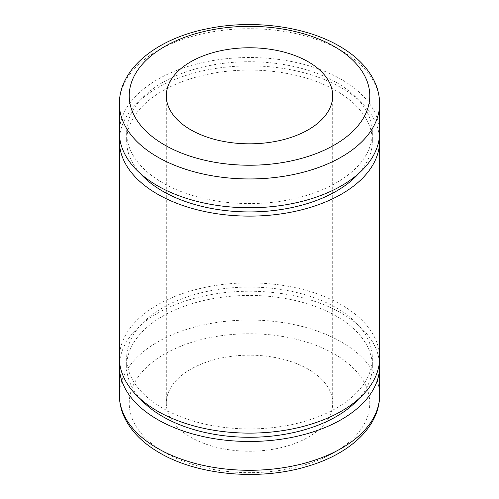 <?xml version="1.0" encoding="UTF-8"?>
<svg xmlns="http://www.w3.org/2000/svg" width="499" height="499" viewBox="0 0 499 499"><rect width="100%" height="100%" fill="white"/><g stroke="black" fill="none" stroke-linecap="round" stroke-linejoin="round"><path stroke-width="0.37" stroke-dasharray="2.5 1.87" d="M336.37 307.846A122.848 70.927 180 0 1 372.348 358.001A122.848 70.927 180 0 1 296.512 423.526A122.848 70.927 180 0 1 162.63 408.151A122.848 70.927 180 0 1 126.652 358.001A122.848 70.927 180 0 1 202.488 292.47A122.848 70.927 180 0 1 336.37 307.846M140.3 398.851A122.848 70.927 180 0 1 126.652 366.36A122.848 70.927 180 0 1 202.488 300.835A122.848 70.927 180 0 1 336.37 316.204A122.848 70.927 180 0 1 372.348 366.36A122.848 70.927 180 0 1 358.7 398.851M336.37 82.491A122.848 70.927 180 0 1 372.348 132.64A122.848 70.927 180 0 1 296.512 198.165A122.848 70.927 180 0 1 162.63 182.796A122.848 70.927 180 0 1 126.652 132.64A122.848 70.927 180 0 1 202.488 67.115A122.848 70.927 180 0 1 336.37 82.491M140.3 173.49A122.848 70.927 180 0 1 126.652 140.999A122.848 70.927 180 0 1 202.488 75.474A122.848 70.927 180 0 1 336.37 90.849A122.848 70.927 180 0 1 372.348 140.999A122.848 70.927 180 0 1 358.7 173.49M308.326 369.248A83.19 48.029 0 0 0 217.664 358.837A83.19 48.029 0 0 0 166.31 403.211A83.19 48.029 0 0 0 190.674 437.168A83.19 48.029 0 0 0 281.336 447.578A83.19 48.029 0 0 0 332.69 403.211A83.19 48.029 0 0 0 308.326 369.248M379.415 362.18A130.12 75.124 0 0 0 341.509 313.241A130.12 75.124 0 0 0 203.068 296.181A130.12 75.124 0 0 0 119.585 362.18M119.38 132.64A130.12 75.124 180 0 1 199.706 63.236A130.12 75.124 180 0 1 341.509 79.522A130.12 75.124 180 0 1 379.62 132.64M119.38 358.001A130.12 75.124 180 0 1 199.706 288.597A130.12 75.124 180 0 1 341.509 304.877A130.12 75.124 180 0 1 379.62 358.001M379.415 136.82A130.12 75.124 0 0 0 341.509 87.88A130.12 75.124 0 0 0 203.068 70.821A130.12 75.124 0 0 0 119.585 136.82M119.38 103.829A130.12 75.124 180 0 1 199.706 34.425A130.12 75.124 180 0 1 341.509 50.711A130.12 75.124 180 0 1 379.62 103.829M334.548 354.109A120.271 69.442 180 0 1 334.548 452.312A120.271 69.442 180 0 1 164.452 452.312A120.271 69.442 180 0 1 164.452 354.109A120.271 69.442 180 0 1 334.548 354.109M379.62 395.171A130.12 75.124 0 0 0 341.509 342.052A130.12 75.124 0 0 0 199.706 325.766A130.12 75.124 0 0 0 119.38 395.171M372.348 358.001L372.348 366.36M372.348 132.64L372.348 140.999M166.31 403.211L166.31 95.789M332.69 403.211L332.69 95.789M126.652 132.64L126.652 140.999M126.652 358.001L126.652 366.36"/><path stroke-width="0.75" d="M358.7 398.851A122.848 70.927 180 0 1 162.63 416.509A122.848 70.927 180 0 1 140.3 398.851M358.7 173.49A122.848 70.927 180 0 1 162.63 191.154A122.848 70.927 180 0 1 140.3 173.49M308.326 61.832A83.19 48.029 0 0 0 217.664 51.422A83.19 48.029 0 0 0 166.31 95.789A83.19 48.029 0 0 0 190.674 129.752A83.19 48.029 0 0 0 281.336 140.163A83.19 48.029 0 0 0 332.69 95.789A83.19 48.029 0 0 0 308.326 61.832M119.585 362.18A130.12 75.124 0 0 0 119.38 366.36A130.12 75.124 0 0 0 157.491 419.478A130.12 75.124 0 0 0 299.294 435.764A130.12 75.124 0 0 0 379.62 366.36A130.12 75.124 0 0 0 379.415 362.18M379.62 103.829L379.62 132.64A130.12 75.124 180 0 1 299.294 202.045A130.12 75.124 180 0 1 157.491 185.759A130.12 75.124 180 0 1 119.38 132.64L119.38 103.829A130.12 75.124 180 0 0 157.491 156.948A130.12 75.124 180 0 0 299.294 173.234A130.12 75.124 180 0 0 379.62 103.829C379.583 95.184 377.444 86.876 373.208 78.898C366.172 65.993 354.926 55.096 339.47 46.201C305.232 26.085 252.157 19.274 207.191 28.767C157.222 38.654 119.186 68.276 119.38 103.829M379.62 140.999L379.62 358.001A130.12 75.124 180 0 1 299.294 427.406A130.12 75.124 180 0 1 157.491 411.12A130.12 75.124 180 0 1 119.38 358.001L119.38 140.999A130.12 75.124 0 0 0 157.491 194.123A130.12 75.124 0 0 0 299.294 210.403A130.12 75.124 0 0 0 379.62 140.999A130.12 75.124 0 0 0 379.415 136.82M119.585 136.82A130.12 75.124 0 0 0 119.38 140.999M164.452 144.891A120.271 69.442 0 0 0 334.548 144.891A120.271 69.442 0 0 0 334.548 46.688A120.271 69.442 0 0 0 164.452 46.688A120.271 69.442 0 0 0 164.452 144.891M157.491 448.289A130.12 75.124 0 0 0 299.294 464.575A130.12 75.124 0 0 0 379.62 395.171C379.745 426.826 349.543 454.109 307.353 466.347C259.736 480.911 197.791 475.416 159.53 452.799C144.024 443.879 132.753 432.939 125.729 419.983C121.538 412.037 119.417 403.766 119.38 395.171A130.12 75.124 0 0 0 157.491 448.289M379.62 395.171L379.62 366.36M119.38 395.171L119.38 366.36"/></g></svg>
